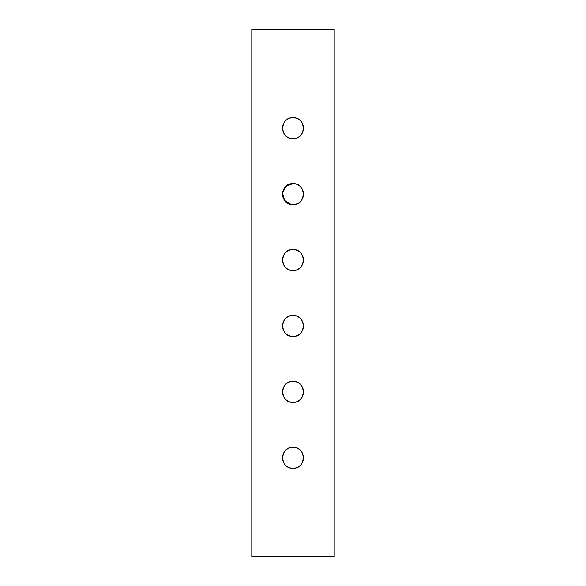 <?xml version="1.0" encoding="UTF-8"?>
<svg xmlns="http://www.w3.org/2000/svg" width="586" height="586" viewBox="0 0 586 586"><rect width="100%" height="100%" fill="white"/><g stroke="black" fill="none" stroke-linecap="round" stroke-linejoin="round"><path stroke-width="0.88" d="M293 117.705C306.522 117.054 306.537 139.307 293 138.67C279.463 139.321 279.485 117.054 293 117.705A10.482 10.482 0 0 0 282.518 128.188A10.482 10.482 0 0 0 293 138.67C279.463 139.321 279.485 117.054 293 117.705C306.522 117.054 306.537 139.307 293 138.67A10.482 10.482 0 0 0 303.482 128.188A10.482 10.482 0 0 0 293 117.705M290.927 204.389L284.591 200.368L282.569 193.072L285.953 186.348L293 183.63C306.522 182.979 306.537 205.232 293 204.595C279.463 205.246 279.485 182.979 293 183.63A10.482 10.482 0 0 0 282.518 194.113A10.482 10.482 0 0 0 293 204.595A10.482 10.482 0 0 0 303.482 194.113A10.482 10.482 0 0 0 293 183.63C306.522 182.979 306.537 205.232 293 204.595M293 249.555C306.522 248.904 306.537 271.157 293 270.52C279.463 271.171 279.485 248.904 293 249.555A10.482 10.482 0 0 0 282.518 260.038A10.482 10.482 0 0 0 293 270.52C279.463 271.171 279.485 248.904 293 249.555C306.522 248.904 306.537 271.157 293 270.52A10.482 10.482 0 0 0 303.482 260.038A10.482 10.482 0 0 0 293 249.555M293 315.48C306.522 314.829 306.537 337.082 293 336.445C279.463 337.096 279.485 314.829 293 315.48A10.482 10.482 0 0 0 282.518 325.963A10.482 10.482 0 0 0 293 336.445C279.463 337.096 279.485 314.829 293 315.48C306.522 314.829 306.537 337.082 293 336.445A10.482 10.482 0 0 0 303.482 325.963A10.482 10.482 0 0 0 293 315.48M293 381.405C306.522 380.753 306.537 403.007 293 402.37C279.463 403.022 279.485 380.753 293 381.405A10.482 10.482 0 0 0 282.518 391.888A10.482 10.482 0 0 0 293 402.37C279.463 403.022 279.485 380.753 293 381.405C306.522 380.753 306.537 403.007 293 402.37A10.482 10.482 0 0 0 303.482 391.888A10.482 10.482 0 0 0 293 381.405M293 447.33C306.522 446.678 306.537 468.932 293 468.295C279.463 468.947 279.485 446.678 293 447.33A10.482 10.482 0 0 0 282.518 457.812A10.482 10.482 0 0 0 293 468.295C279.463 468.947 279.485 446.678 293 447.33C306.522 446.678 306.537 468.932 293 468.295A10.482 10.482 0 0 0 303.482 457.812A10.482 10.482 0 0 0 293 447.33M251.797 29.3L251.797 556.7L334.203 556.7L334.203 29.3L251.797 29.3"/></g></svg>
